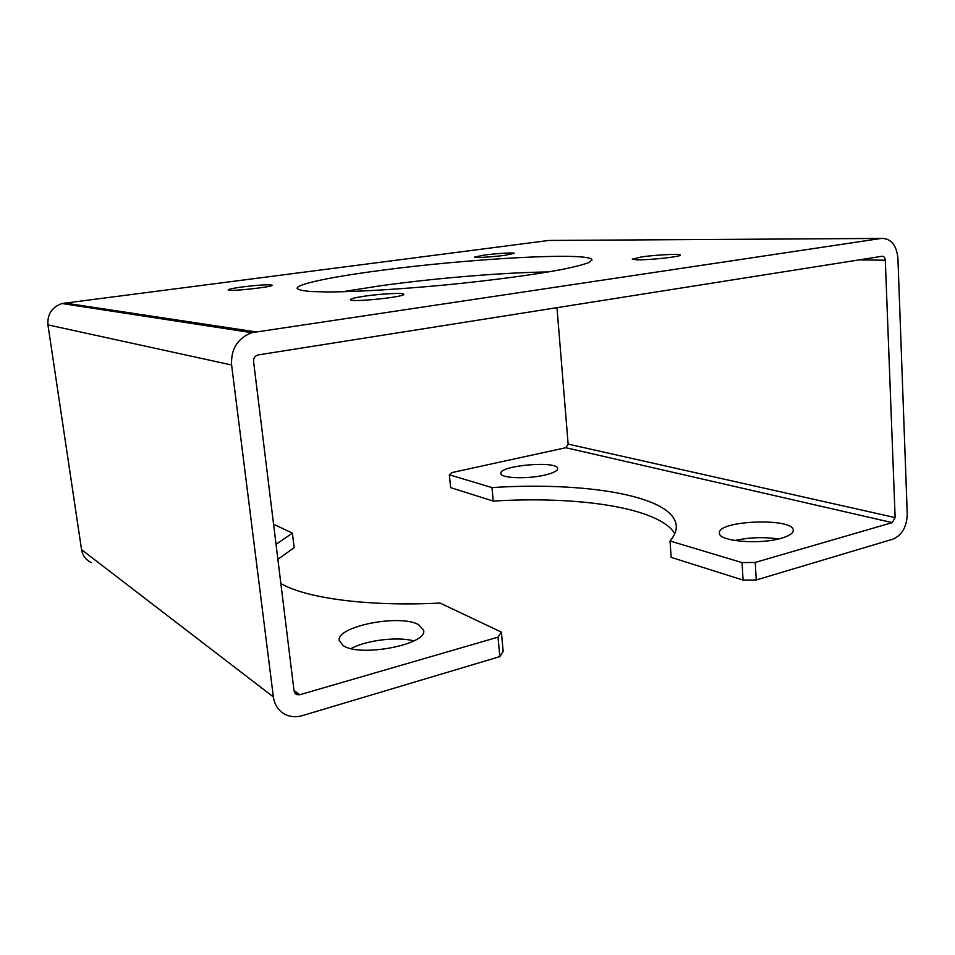 <?xml version="1.0" encoding="UTF-8"?>
<svg xmlns="http://www.w3.org/2000/svg" width="955" height="955" viewBox="0 0 955 955"><rect width="100%" height="100%" fill="white"/><g stroke="black" fill="none" stroke-linecap="round" stroke-linejoin="round"><path stroke-width="1.43" d="M742.035 562.591L670.028 540.996L671.162 557.362L743.074 580.103L742.035 562.591L755.238 562.423L892.245 522.624L895.133 517.586L885.309 260.214C885.01 257.552 883.9 256.238 881.966 256.274L257.838 354.974C254.866 356.024 253.445 358.185 253.576 361.479L294.056 690.978L296.862 694.679L299.822 694.739L498.021 637.152L501.375 632.103L503.166 651.37L499.835 656.61L302.365 715.617C296.838 717.217 291.609 717.038 286.655 715.08C279.158 711.762 274.73 705.721 273.369 696.947L231.599 365.001C230.847 349.041 237.568 338.261 251.786 332.674L881.274 238.428C890.955 238.356 896.506 244.946 897.915 258.196L907.25 514.1C906.82 526.814 902.021 535.17 892.877 539.169L756.253 579.983L743.074 580.103M273.572 524.2L292.397 533.117L276.043 544.374M277.881 559.296L294.152 547.657L292.397 533.117M280.854 583.529C305.875 598.14 367.353 606.723 440.076 603.071L501.375 632.103M351.046 648.564C366.266 640.208 397.447 636.424 413.933 640.889M91.417 562.614C85.926 560.024 82.631 555.703 81.557 549.674L47.941 324.879C47.237 314.255 51.916 307.14 61.968 303.523L548.767 240.457L881.274 238.428M637.128 259.82C649.639 260.142 681.655 256.62 680.354 255.081C680.939 253.576 656.145 254.794 641.641 256.919L632.246 259.151L637.128 259.82M504.825 255.319L514.232 253.362C514.649 252.371 496.516 253.421 484.257 255.081L474.623 257.074C474.05 258.065 492.434 257.014 504.825 255.319M270.54 284.829C264.451 284.662 255.069 285.366 242.391 286.942C233.378 288.171 228.639 289.15 228.173 289.89C227.242 291.944 273.619 287.001 272.115 285.223L270.54 284.829M365.443 296.05C355.809 297.459 350.783 298.652 350.378 299.655C349.196 302.723 405.612 297.029 403.762 294.271C404.18 292.588 381.964 293.651 365.443 296.05M379.111 270.623C331.886 276.831 296.551 284.041 297.112 288.338C298.235 289.771 302.878 290.845 311.032 291.538L328.054 291.967C355.905 291.86 399.488 289.293 445.603 284.936C491.706 280.424 534.991 274.61 562.352 269.406C574.683 266.875 583.529 264.583 588.877 262.541L592.016 259.939C591.479 251.595 466.78 258.733 379.111 270.623M734.801 540.518C749.15 537.331 763.737 536.806 778.576 538.966M556.98 307.653L568.141 444.099L565.802 447.716L451.846 472.594L449.351 474.802L450.617 487.623L493.246 501.1C577.214 495.86 658.783 507.332 674.803 533.63M449.351 474.802L491.992 487.587L493.246 501.1M781.453 538.214C789.331 535.898 793.271 533.284 793.295 530.371C793.736 517.383 717.074 520.391 719.437 533.081C718.244 541.222 759.523 544.911 781.453 538.214M544.851 475.065C553.279 473.047 557.541 470.899 557.636 468.607C558.03 460.382 498.999 465.431 500.874 473.441C500.289 478.216 527.232 479.315 544.851 475.065M670.028 540.996C674.552 535.66 676.629 530.562 676.271 525.704C673.693 495.478 584.221 481.547 491.992 487.587M342.32 291.776L380.699 285.736C434.907 278.203 503.643 272.473 548.301 271.948M343.155 645.58C359.868 657.577 427.888 644.398 423.626 630.336L418.672 624.713C400.24 613.814 336.1 626.313 339.24 640.59L343.155 645.58M499.835 656.61L498.021 637.152M755.238 562.423L756.253 579.983M81.557 549.674L273.369 696.947M47.941 324.879L231.599 365.001M64.618 302.998L255.498 331.839M565.802 447.716L892.245 522.624M568.141 444.099L895.133 517.586M859.046 259.891L885.309 260.214M293.997 690.489L299.822 694.739M61.968 303.523L251.786 332.674M294.976 693.294L296.862 694.679"/></g></svg>
